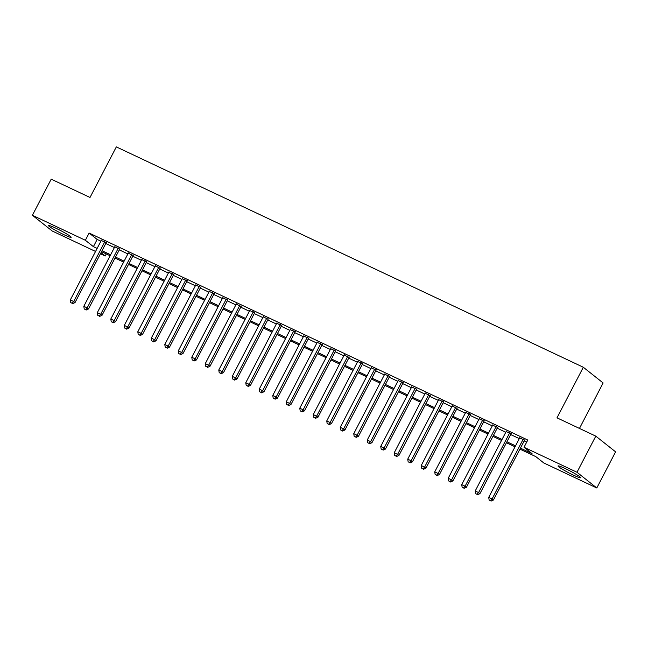 <?xml version="1.0" encoding="UTF-8"?>
<svg xmlns="http://www.w3.org/2000/svg" width="648" height="648" viewBox="0 0 648 648"><rect width="100%" height="100%" fill="white"/><g stroke="black" fill="none" stroke-linecap="round" stroke-linejoin="round"><path stroke-width="0.97" d="M55.671 228.104A12.758 1.11 27.5 0 1 71.159 237.306A12.758 1.11 27.5 0 1 64.022 234.73A12.758 1.11 27.5 0 1 48.535 225.528A12.758 1.11 27.5 0 1 55.671 228.104M565.169 468.528A12.758 1.11 27.5 0 1 580.657 477.73A12.758 1.11 27.5 0 1 573.52 475.154A12.758 1.11 27.5 0 1 558.033 465.953A12.758 1.11 27.5 0 1 565.169 468.528M579.458 428.433L603.126 382.968L583.322 367.254L116.332 146.894L90.007 197.47L51.208 179.156L32.4 215.282L85.374 240.278L93.401 246.653L97.135 248.411M583.322 367.254L556.988 417.83L595.795 436.136L615.6 451.85L596.792 487.976L543.818 462.98L535.791 456.613L519.915 449.121M106.256 253.919L105.178 255.992L100.44 253.757M95.548 251.448L52.205 230.996L32.4 215.282M106.167 242.765L101.274 240.457M119.661 249.14L114.769 246.831M133.156 255.506L128.263 253.198M146.651 261.873L141.758 259.565M160.153 268.248L155.261 265.939M173.648 274.614L168.755 272.306M187.142 280.981L182.25 278.672M200.637 287.348L195.745 285.039M214.14 293.722L209.247 291.414M227.634 300.089L222.742 297.78M241.129 306.455L236.237 304.147M254.624 312.822L249.731 310.514M268.126 319.197L263.234 316.888M281.621 325.563L276.728 323.255M295.115 331.93L290.223 329.621M308.61 338.305L303.718 335.996M322.113 344.671L317.22 342.363M335.607 351.038L330.715 348.729M349.102 357.404L344.209 355.096M362.596 363.779L357.704 361.471M376.099 370.146L371.207 367.837M389.594 376.512L384.701 374.204M403.088 382.879L398.196 380.57M416.583 389.254L411.691 386.945M430.086 395.62L425.193 393.312M443.58 401.987L438.688 399.678M457.075 408.353L452.183 406.045M470.57 414.728L465.677 412.42M484.072 421.095L479.18 418.786M497.567 427.461L492.674 425.153M511.061 433.836L506.169 431.528M520.425 448.149L532.049 453.632L524.013 447.266L527.78 440.041L89.132 233.053L97.168 239.428L100.894 241.186M105.786 243.494L114.388 247.552M119.281 249.861L127.891 253.927M132.783 256.235L141.386 260.294M146.278 262.602L154.88 266.66M159.773 268.969L168.375 273.027M173.267 275.335L181.877 279.401M186.77 281.71L195.372 285.768M200.264 288.077L208.867 292.135M213.759 294.443L222.361 298.501M227.254 300.81L235.864 304.876M240.756 307.184L249.359 311.243M254.251 313.551L262.853 317.609M267.746 319.918L276.348 323.984M281.24 326.292L289.85 330.35M294.743 332.659L303.345 336.717M308.237 339.026L316.84 343.084M321.732 345.392L330.334 349.458M335.227 351.767L343.837 355.825M348.729 358.133L357.332 362.192M362.224 364.5L370.826 368.558M375.719 370.867L384.321 374.933M389.213 377.241L397.823 381.299M402.716 383.608L411.318 387.666M416.21 389.975L424.813 394.033M429.705 396.341L438.307 400.407M443.2 402.716L451.81 406.774M456.702 409.082L465.305 413.141M470.197 415.449L478.799 419.515M483.692 421.824L492.294 425.882M497.186 428.19L505.796 432.248M510.689 434.557L519.291 438.615M524.183 440.924L526.694 442.114M524.556 440.203L519.672 437.894M595.795 436.136L576.987 472.262L596.792 487.976M89.132 233.053L85.374 240.278M524.013 447.266L576.987 472.262M102.028 250.719L110.63 254.777M115.522 257.086L124.124 261.152M129.017 263.461L137.619 267.519M142.511 269.827L151.122 273.885M156.014 276.194L164.616 280.252M169.509 282.56L178.111 286.627M183.003 288.935L191.606 292.993M196.498 295.302L205.108 299.36M210.001 301.668L218.603 305.726M223.495 308.035L232.097 312.101M236.99 314.41L245.6 318.468M250.484 320.776L259.095 324.834M263.987 327.143L272.589 331.201M277.482 333.509L286.084 337.576M290.976 339.884L299.587 343.942M304.471 346.251L313.081 350.309M317.974 352.617L326.576 356.684M331.468 358.992L340.07 363.05M344.963 365.359L353.573 369.417M358.466 371.725L367.068 375.783M371.96 378.092L380.562 382.158M385.455 384.466L394.057 388.525M398.949 390.833L407.56 394.891M412.452 397.2L421.054 401.258M425.947 403.566L434.549 407.633M439.441 409.941L448.043 413.999M452.936 416.308L461.546 420.366M466.439 422.674L475.041 426.74M479.933 429.049L488.535 433.107M493.428 435.416L502.03 439.474M506.922 441.782L515.533 445.84M101.007 252.68L105.178 255.992M515.022 446.812L506.42 442.746M501.528 440.438L492.925 436.379M488.033 434.071L479.431 430.013M474.539 427.704L465.928 423.646M461.036 421.338L452.434 417.272M447.541 414.963L438.939 410.905M434.047 408.596L425.444 404.538M420.552 402.23L411.942 398.172M407.049 395.863L398.447 391.797M393.555 389.489L384.953 385.43M380.06 383.122L371.458 379.064M366.566 376.755L357.955 372.697M353.063 370.389L344.461 366.323M339.568 364.014L330.966 359.956M326.074 357.647L317.471 353.589M312.579 351.281L303.969 347.215M299.076 344.906L290.474 340.848M285.582 338.54L276.98 334.481M272.087 332.173L263.485 328.115M258.593 325.806L249.982 321.74M245.09 319.432L236.488 315.374M231.595 313.065L222.993 309.007M218.101 306.698L209.498 302.64M204.606 300.332L195.996 296.266M191.103 293.957L182.501 289.899M177.609 287.591L169.007 283.532M164.114 281.224L155.512 277.158M150.619 274.849L142.009 270.791M137.117 268.483L128.515 264.425M123.622 262.116L115.02 258.058M110.128 255.749L101.525 251.683M97.168 239.428L93.401 246.653M523.22 439.142L492.083 498.96L488.705 497.372L519.85 437.546M524.742 439.854L493.42 500.021L492.083 498.96L490.495 500.677L489.143 500.045L490.495 500.677M491.03 501.107L493.42 500.021M488.705 497.372L489.143 500.045M509.725 432.767L478.58 492.593L475.211 490.998L506.347 431.179M511.24 433.488L479.925 493.655L478.58 492.593L476.993 494.311L475.648 493.679L476.993 494.311M477.527 494.74L479.925 493.655M475.211 490.998L475.648 493.679M496.23 426.4L465.086 486.227L461.716 484.631L492.853 424.813M497.745 427.121L466.422 487.288L465.086 486.227L463.498 487.944L462.145 487.304L463.498 487.944M464.033 488.365L466.422 487.288M461.716 484.631L462.145 487.304M482.736 420.034L451.591 479.852L448.214 478.265L479.358 418.438M484.25 420.746L452.928 480.913L451.591 479.852L450.004 481.577L448.651 480.938L450.004 481.577M450.538 481.999L452.928 480.913M448.214 478.265L448.651 480.938M469.233 413.667L438.097 473.486L434.719 471.89L465.863 412.071M470.756 414.38L439.433 474.547L438.097 473.486L436.509 475.203L435.156 474.571L436.509 475.203M437.044 475.632L439.433 474.547M434.719 471.89L435.156 474.571M455.738 407.292L424.594 467.119L421.224 465.523L452.361 405.705M457.253 408.013L425.939 468.18L424.594 467.119L423.006 468.836L421.662 468.196L423.006 468.836M423.541 469.257L425.939 468.18M421.224 465.523L421.662 468.196M442.244 400.926L411.099 460.752L407.73 459.157L438.866 399.338M443.759 401.647L412.436 461.813L411.099 460.752L409.512 462.47L408.159 461.83L409.512 462.47M410.046 462.891L412.436 461.813M407.73 459.157L408.159 461.83M428.749 394.559L397.605 454.378L394.227 452.79L425.372 392.963M430.264 395.272L398.941 455.439L397.605 454.378L396.017 456.103L394.664 455.463L396.017 456.103M396.552 456.524L398.941 455.439M394.227 452.79L394.664 455.463M415.247 388.193L384.11 448.011L380.732 446.415L411.877 386.597M416.769 388.905L385.447 449.072L384.11 448.011L382.523 449.728L381.17 449.096L382.523 449.728M383.057 450.158L385.447 449.072M380.732 446.415L381.17 449.096M401.752 381.818L370.607 441.644L367.238 440.049L398.374 380.23M403.267 382.539L371.952 442.705L370.607 441.644L369.02 443.362L367.675 442.722L369.02 443.362M369.554 443.783L371.952 442.705M367.238 440.049L367.675 442.722M388.257 375.451L357.113 435.27L353.743 433.682L384.88 373.856M389.772 376.164L358.449 436.339L357.113 435.27L355.525 436.995L354.173 436.355L355.525 436.995M356.06 437.416L358.449 436.339M353.743 433.682L354.173 436.355M374.755 369.085L343.618 428.903L340.241 427.315L371.385 367.489M376.277 369.797L344.955 429.964L343.618 428.903L342.031 430.62L340.678 429.989L342.031 430.62M342.565 431.05L344.955 429.964M340.241 427.315L340.678 429.989M361.26 362.718L330.124 422.536L326.746 420.941L357.89 361.122M362.783 363.431L331.46 423.598L330.124 422.536L328.536 424.254L327.183 423.622L328.536 424.254M329.071 424.683L331.46 423.598M326.746 420.941L327.183 423.622M347.765 356.343L316.621 416.17L313.251 414.574L344.388 354.756M349.28 357.064L317.966 417.231L316.621 416.17L315.033 417.887L313.689 417.247L315.033 417.887M315.568 418.308L317.966 417.231M313.251 414.574L313.689 417.247M334.271 349.977L303.126 409.795L299.757 408.208L330.893 348.381M335.786 350.69L304.463 410.856L303.126 409.795L301.539 411.521L300.186 410.881L301.539 411.521M302.073 411.942L304.463 410.856M299.757 408.208L300.186 410.881M320.768 343.61L289.632 403.429L286.254 401.841L317.399 342.014M322.291 344.323L290.968 404.49L289.632 403.429L288.044 405.146L286.691 404.514L288.044 405.146M288.579 405.575L290.968 404.49M286.254 401.841L286.691 404.514M307.274 337.235L276.137 397.062L272.759 395.466L303.904 335.648M308.796 337.956L277.474 398.123L276.137 397.062L274.55 398.779L273.197 398.139L274.55 398.779M275.084 399.209L277.474 398.123M272.759 395.466L273.197 398.139M293.779 330.869L262.634 390.695L259.265 389.1L290.401 329.281M295.294 331.59L263.979 391.757L262.634 390.695L261.047 392.413L259.702 391.773L261.047 392.413M261.581 392.834L263.979 391.757M259.265 389.1L259.702 391.773M280.284 324.502L249.14 384.321L245.77 382.733L276.907 322.906M281.799 325.215L250.476 385.382L249.14 384.321L247.552 386.046L246.2 385.406L247.552 386.046M248.087 386.467L250.476 385.382M245.77 382.733L246.2 385.406M266.782 318.136L235.645 377.954L232.268 376.358L263.412 316.54M268.304 318.848L236.982 379.015L235.645 377.954L234.058 379.671L232.705 379.04L234.058 379.671M234.592 380.101L236.982 379.015M232.268 376.358L232.705 379.04M253.287 311.761L222.151 371.588L218.773 369.992L249.917 310.173M254.81 312.482L223.487 372.649L222.151 371.588L220.555 373.305L219.21 372.665L220.555 373.305M221.098 373.726L223.487 372.649M218.773 369.992L219.21 372.665M239.792 305.394L208.648 365.213L205.278 363.625L236.415 303.807M241.307 306.115L209.993 366.282L208.648 365.213L207.06 366.938L205.716 366.298L207.06 366.938M207.595 367.359L209.993 366.282M205.278 363.625L205.716 366.298M226.298 299.028L195.153 358.846L191.784 357.259L222.92 297.432M227.813 299.741L196.49 359.907L195.153 358.846L193.566 360.563L192.213 359.932L193.566 360.563M194.1 360.993L196.49 359.907M191.784 357.259L192.213 359.932M212.795 292.661L181.659 352.48L178.281 350.884L209.426 291.065M214.318 293.374L182.995 353.541L181.659 352.48L180.071 354.197L178.718 353.565L180.071 354.197M180.606 354.626L182.995 353.541M178.281 350.884L178.718 353.565M199.301 286.286L168.164 346.113L164.786 344.517L195.931 284.699M200.823 287.007L169.501 347.174L168.164 346.113L166.568 347.83L165.224 347.19L166.568 347.83M167.111 348.251L169.501 347.174M164.786 344.517L165.224 347.19M185.806 279.92L154.661 339.738L151.292 338.151L182.428 278.324M187.321 280.633L156.006 340.799L154.661 339.738L153.074 341.464L151.729 340.824L153.074 341.464M153.608 341.885L156.006 340.799M151.292 338.151L151.729 340.824M172.311 273.553L141.167 333.372L137.797 331.784L168.934 271.958M173.826 274.266L142.503 334.433L141.167 333.372L139.579 335.089L138.227 334.457L139.579 335.089M140.114 335.518L142.503 334.433M137.797 331.784L138.227 334.457M158.809 267.179L127.672 327.005L124.294 325.409L155.439 265.591M160.331 267.899L129.009 328.066L127.672 327.005L126.085 328.722L124.732 328.091L126.085 328.722M126.619 329.152L129.009 328.066M124.294 325.409L124.732 328.091M145.314 260.812L114.178 320.639L110.8 319.043L141.944 259.224M146.837 261.533L115.514 321.7L114.178 320.639L112.582 322.356L111.237 321.716L112.582 322.356M113.125 322.777L115.514 321.7M110.8 319.043L111.237 321.716M131.819 254.445L100.675 314.264L97.305 312.676L128.442 252.85M133.334 255.158L102.02 315.325L100.675 314.264L99.087 315.989L97.743 315.349L99.087 315.989M99.622 316.41L102.02 315.325M97.305 312.676L97.743 315.349M118.325 248.079L87.18 307.897L83.811 306.301L114.947 246.483M119.84 248.791L88.517 308.958L87.18 307.897L85.593 309.614L84.24 308.983L85.593 309.614M86.127 310.044L88.517 308.958M83.811 306.301L84.24 308.983M104.822 241.704L73.686 301.531L70.308 299.935L101.453 240.116M106.345 242.425L75.022 302.592L73.686 301.531L72.098 303.248L70.745 302.608L72.098 303.248M72.633 303.669L75.022 302.592M70.308 299.935L70.745 302.608"/></g></svg>
